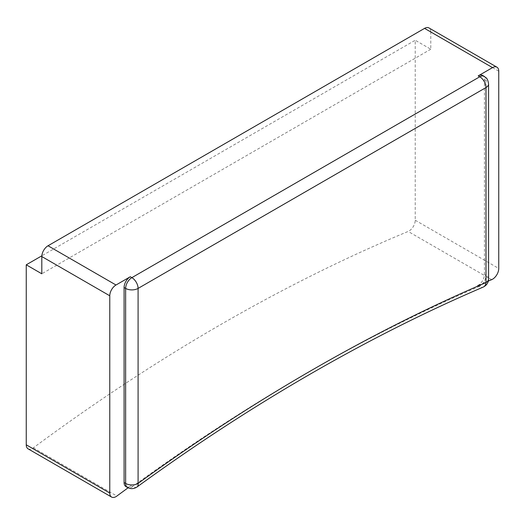 <?xml version="1.0" encoding="UTF-8"?>
<svg xmlns="http://www.w3.org/2000/svg" width="525" height="525" viewBox="0 0 525 525"><rect width="100%" height="100%" fill="white"/><g stroke="black" fill="none" stroke-linecap="round" stroke-linejoin="round"><path stroke-width="0.39" stroke-dasharray="2.62 1.97" d="M28.074 448.836A8.8 5.079 120 0 0 32.471 448.402A8.8 5.079 120 0 0 33.337 447.832A1909.943 1102.71 -60 0 1 408.142 231.446A8.8 5.079 120 0 0 409.008 231.013A8.8 5.079 120 0 0 415.229 220.238L415.229 40.235L41.843 255.806M498.75 71.21L430.789 31.973L430.789 49.219L415.229 40.235M128.1 487.804A1909.943 1102.71 -60 0 1 131.106 485.612L132.661 486.511A1909.943 1102.71 -60 0 1 305.819 373.669A1909.943 1102.71 -60 0 1 478.971 286.571A8.8 5.69 -113.2 0 0 483.23 287.077M477.415 285.672A8.8 5.079 120 0 0 478.209 285.272A8.8 5.079 120 0 0 484.437 274.496L485.992 275.389A8.8 5.079 -60 0 1 479.765 286.171A8.8 5.079 120 0 1 478.971 286.571L477.415 285.672A1909.943 1102.71 -60 0 1 488.322 281.059M430.789 49.219L41.81 273.794M484.437 274.496L484.437 79.472A8.8 5.079 120 0 0 482.613 75.442M430.789 31.973A8.8 5.079 120 0 0 428.964 27.943M137.038 486.964A8.8 4.39 54 0 1 132.661 486.511A8.8 5.079 -60 0 1 131.867 487.029A8.8 5.079 120 0 1 127.463 487.469M125.908 486.57A8.8 5.079 120 0 0 130.312 486.13A8.8 5.079 120 0 0 131.106 485.612M415.229 220.238L498.75 268.459M33.337 447.832L116.858 496.053M491.663 279.668L408.142 231.446M484.168 76.342A8.8 5.079 -60 0 1 485.992 80.371L484.437 79.472M488.572 278.985A8.8 5.079 180 0 0 485.992 275.389L485.992 80.371A8.8 5.079 0 0 1 488.572 83.961"/><path stroke-width="0.79" d="M26.25 444.806A8.8 5.079 120 0 0 28.074 448.836L111.595 497.057A8.8 5.079 -60 0 1 109.771 493.027L26.25 444.806L26.25 264.81L41.81 273.794L41.81 256.541L109.771 295.785L109.771 493.027M41.843 255.806L26.25 264.81M488.322 281.059A1909.943 1102.71 -60 0 1 491.663 279.668A8.8 5.079 -60 0 0 492.529 279.234A8.8 5.079 -60 0 0 498.75 268.459L498.75 71.21A8.8 5.079 -60 0 0 496.926 67.18L428.964 27.943A8.8 5.079 120 0 0 424.561 28.376L48.031 245.766A8.8 5.079 120 0 0 41.81 256.541M111.595 497.057A8.8 5.079 -60 0 0 115.992 496.624A8.8 5.079 -60 0 0 116.858 496.053A1909.943 1102.71 -60 0 1 128.1 487.804M478.209 75.876L479.765 76.775A8.8 5.079 -60 0 1 484.168 76.342L482.613 75.442A8.8 5.079 120 0 0 478.209 75.876L492.529 67.613A8.8 5.079 -60 0 1 496.926 67.18M483.23 287.077A8.8 5.69 -113.2 0 0 485.992 282.581C428.249 307.302 370.263 336.466 312.04 370.079C253.818 403.699 195.832 441.486 138.088 483.44A8.8 4.39 54 0 1 137.038 486.964C194.545 445.187 252.269 407.564 310.216 374.108C368.15 340.666 425.821 311.653 483.23 287.077C486.688 285.318 488.467 282.621 488.572 278.985A8.8 5.079 180 0 1 485.992 282.581L485.992 87.557L138.088 288.415L138.088 483.44A8.8 5.079 180 0 1 125.639 483.44A8.8 5.079 120 0 0 127.463 487.469L125.908 486.57A8.8 5.079 120 0 1 124.084 482.541L124.084 287.516L125.639 288.415L125.639 483.44L124.084 482.541M109.771 295.785A8.8 5.079 -60 0 1 115.992 285.003L130.312 276.741A8.8 5.079 120 0 0 124.084 287.516M424.561 28.376L492.529 67.613M115.992 285.003L48.031 245.766M488.572 278.985L488.572 83.961A8.8 5.079 0 0 1 485.992 87.557A8.8 5.079 -120 0 0 479.765 76.775L131.867 277.64L130.312 276.741M125.639 288.415A8.8 5.079 -60 0 1 131.867 277.64A8.8 5.079 60 0 1 138.088 288.415A8.8 5.079 180 0 1 125.639 288.415M137.038 486.964C133.803 489.011 130.613 489.175 127.463 487.469M488.572 83.961C487.548 77.51 486.025 78.054 484.168 76.342"/></g></svg>
